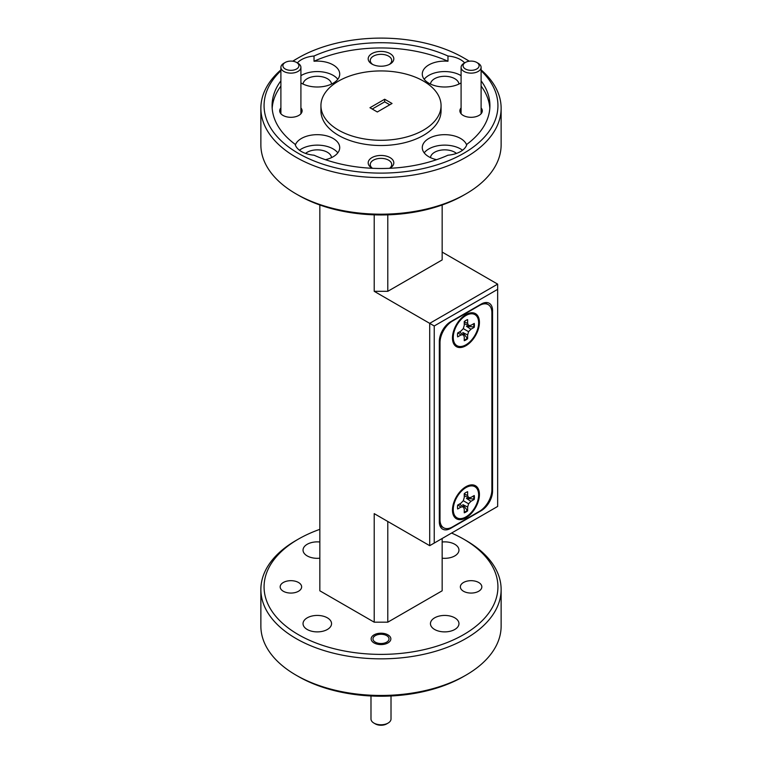 <?xml version="1.0" encoding="UTF-8"?>
<svg xmlns="http://www.w3.org/2000/svg" width="762" height="762" viewBox="0 0 762 762"><rect width="100%" height="100%" fill="white"/><g stroke="black" fill="none" stroke-linecap="round" stroke-linejoin="round"><path stroke-width="1.14" d="M465.43 68.99A8.011 4.62 0 0 0 476.755 68.99A8.011 4.62 0 0 0 476.755 62.446L478.174 63.265A10.011 5.782 180 0 1 481.108 67.351A10.011 5.782 180 0 1 474.926 72.695A10.011 5.782 180 0 1 464.02 71.438A10.011 5.782 180 0 1 461.086 67.351A10.011 5.782 180 0 1 464.02 63.265L465.43 62.446A8.011 4.62 0 0 0 465.43 68.99M478.174 63.265L476.755 62.446A8.011 4.62 0 0 0 465.43 62.446M285.245 68.99A8.011 4.62 0 0 0 296.57 68.99A8.011 4.62 0 0 0 296.57 62.446L297.98 63.265A10.011 5.782 180 0 1 300.914 67.351A10.011 5.782 180 0 1 294.732 72.695A10.011 5.782 180 0 1 283.826 71.438A10.011 5.782 180 0 1 280.892 67.351A10.011 5.782 180 0 1 283.826 63.265L285.245 62.446A8.011 4.62 0 0 0 285.245 68.99M297.98 63.265L296.57 62.446A8.011 4.62 0 0 0 285.245 62.446M388.077 723.081L386.667 723.9A8.011 4.62 180 0 1 375.333 723.9L373.923 723.081A10.011 5.782 0 0 0 388.077 723.081A10.011 5.782 0 0 0 391.011 718.995L391.011 695.982M375.333 642.166A8.011 4.62 0 0 0 386.667 642.166A8.011 4.62 0 0 0 386.667 635.622L387.963 636.375L386.667 635.622A8.011 4.62 0 0 0 375.333 635.622A8.011 4.62 0 0 0 375.333 642.166M370.989 695.982L370.989 718.995A10.011 5.782 0 0 0 373.923 723.081L375.333 723.9M478.631 494.938A17.936 10.354 -60 0 1 466.725 516.426A17.936 10.354 -60 0 1 453.352 511.331A17.936 10.354 -60 0 1 453.257 509.588A17.936 10.354 -60 0 1 467.506 486.823A17.936 10.354 -60 0 1 478.631 494.938M457.486 507.14A11.963 6.906 120 0 0 457.657 508.997L460.953 507.092L463.286 506.863L464.248 508.997L464.248 512.807A11.963 6.906 120 0 0 467.639 510.854L467.639 507.044L468.601 503.796L470.935 501.329L474.231 499.434A11.963 6.906 120 0 0 474.231 495.529L470.935 497.424L468.601 497.662L467.639 495.529L467.639 491.719A11.963 6.906 120 0 0 464.248 493.671L464.248 497.481L463.286 500.729L460.953 503.187L457.657 505.092A11.963 6.906 120 0 0 457.486 507.14M473.754 495.795A11.963 6.906 -60 0 1 473.831 497.053A11.963 6.906 -60 0 1 473.669 499.043L466.401 498.358L470.935 501.329M452.466 510.045A19.06 11.001 120 0 0 452.571 511.902A19.06 11.001 120 0 0 466.773 517.312A19.06 11.001 120 0 0 479.422 494.481A19.06 11.001 120 0 0 467.601 485.861A19.06 11.001 120 0 0 452.466 510.045M452.466 337.937A19.06 11.001 120 0 0 452.571 339.795A19.06 11.001 120 0 0 466.773 345.205A19.06 11.001 120 0 0 479.422 322.374A19.06 11.001 120 0 0 467.601 313.753A19.06 11.001 120 0 0 452.466 337.937M463.506 591.255A10.735 6.191 180 0 1 460.362 586.873A10.735 6.191 180 0 1 466.992 581.149A10.735 6.191 180 0 1 478.688 582.492A10.735 6.191 180 0 1 481.832 586.873A10.735 6.191 180 0 1 475.202 592.598A10.735 6.191 180 0 1 463.506 591.255M283.312 591.255A10.735 6.191 180 0 1 280.168 586.873A10.735 6.191 180 0 1 286.798 581.149A10.735 6.191 180 0 1 298.494 582.492A10.735 6.191 180 0 1 301.638 586.873A10.735 6.191 180 0 1 295.008 592.598A10.735 6.191 180 0 1 283.312 591.255M374.037 642.918A9.849 5.686 180 0 1 371.151 638.889A9.849 5.686 180 0 1 377.228 633.641A9.849 5.686 180 0 1 387.963 634.87A9.849 5.686 180 0 1 390.849 638.889A9.849 5.686 180 0 1 384.772 644.147A9.849 5.686 180 0 1 374.037 642.918M434.626 629.479A14.259 8.23 180 0 1 430.454 623.659A14.259 8.23 180 0 1 439.255 616.058A14.259 8.23 180 0 1 454.79 617.839A14.259 8.23 180 0 1 458.962 623.659A14.259 8.23 180 0 1 450.161 631.26A14.259 8.23 180 0 1 434.626 629.479M307.21 629.479A14.259 8.23 180 0 1 303.038 623.659A14.259 8.23 180 0 1 311.839 616.058A14.259 8.23 180 0 1 327.374 617.839A14.259 8.23 180 0 1 331.546 623.659A14.259 8.23 180 0 1 322.745 631.26A14.259 8.23 180 0 1 307.21 629.479M319.84 558.194A14.259 8.23 180 0 1 307.21 555.917A14.259 8.23 180 0 1 303.038 550.097A14.259 8.23 180 0 1 319.84 542.001M442.16 542.001A14.259 8.23 180 0 1 454.79 544.278A14.259 8.23 180 0 1 458.962 550.097A14.259 8.23 180 0 1 442.16 558.194M389.696 168.288A12.811 7.401 0 0 0 390.058 168.088A12.811 7.401 0 0 0 390.058 157.62A12.811 7.401 0 0 0 371.942 157.62A12.811 7.401 0 0 0 371.942 168.088L371.942 168.088A12.811 7.401 0 0 0 372.304 168.288M389.553 168.297A10.735 6.191 0 0 0 391.735 164.554A10.735 6.191 0 0 0 388.591 160.172A10.735 6.191 0 0 0 376.895 158.829A10.735 6.191 0 0 0 370.265 164.554A10.735 6.191 0 0 0 372.447 168.297M390.058 53.588A12.811 7.401 0 0 0 371.942 53.588A12.811 7.401 0 0 0 371.942 64.056L371.942 64.056A12.811 7.401 0 0 0 390.058 64.056A12.811 7.401 0 0 0 390.058 53.588M389.258 64.475A10.735 6.191 0 0 0 391.735 60.522A10.735 6.191 0 0 0 388.591 56.14A10.735 6.191 0 0 0 376.895 54.797A10.735 6.191 0 0 0 370.265 60.522A10.735 6.191 0 0 0 372.742 64.475M461.086 107.918A11.211 6.477 0 0 0 463.172 115.414L463.172 115.414A11.211 6.477 0 0 0 479.022 115.414A11.211 6.477 0 0 0 481.108 107.918M280.892 107.918A11.211 6.477 0 0 0 282.978 115.414L282.978 115.414A11.211 6.477 0 0 0 298.828 115.414A11.211 6.477 0 0 0 300.914 107.918M456.448 153.419A14.259 8.23 0 0 0 454.79 152.257A14.259 8.23 0 0 0 439.617 150.39A14.259 8.23 0 0 0 430.473 157.62M466.668 144.999A22.422 12.944 0 0 0 460.562 138.465A22.422 12.944 0 0 0 436.131 135.655A22.422 12.944 0 0 0 422.281 147.618A22.422 12.944 0 0 0 428.854 156.772A22.422 12.944 0 0 0 436.578 159.687M462.544 150.238A22.422 12.944 0 0 0 460.562 148.923A22.422 12.944 0 0 0 424.196 152.848M458.943 84.058A14.259 8.23 0 0 0 454.79 78.696A14.259 8.23 0 0 0 439.617 76.829A14.259 8.23 0 0 0 430.473 84.058M464.649 62.903A22.422 12.944 0 0 0 460.562 59.674A22.422 12.944 0 0 0 447.97 56.017L447.97 61.246A22.422 12.944 0 0 0 422.281 74.057A22.422 12.944 0 0 0 428.854 83.21A22.422 12.944 0 0 0 461.086 82.896M461.086 75.676A22.422 12.944 0 0 0 460.562 75.362A22.422 12.944 0 0 0 424.196 79.286M331.527 84.058A14.259 8.23 0 0 0 327.374 78.696A14.259 8.23 0 0 0 312.21 76.829A14.259 8.23 0 0 0 303.057 84.058M300.914 82.896A22.422 12.944 0 0 0 301.438 83.21A22.422 12.944 0 0 0 325.869 86.02A22.422 12.944 0 0 0 339.719 74.057A22.422 12.944 0 0 0 333.146 64.903A22.422 12.944 0 0 0 314.03 61.246L314.03 56.017A22.422 12.944 0 0 0 297.351 62.903M337.804 79.286A22.422 12.944 0 0 0 333.146 75.362A22.422 12.944 0 0 0 300.914 75.676M331.527 157.62A14.259 8.23 0 0 0 327.374 152.257A14.259 8.23 0 0 0 305.552 153.419M280.892 80.829A108.918 62.884 0 0 0 272.082 105.604A108.918 62.884 0 0 0 295.104 144.275A22.422 12.944 0 0 0 301.438 151.543A22.422 12.944 0 0 0 314.03 155.2A108.918 62.884 0 0 0 447.97 155.2A22.422 12.944 0 0 0 466.896 144.275A108.918 62.884 0 0 0 489.918 105.604A108.918 62.884 0 0 0 481.108 80.829M325.422 159.687A22.422 12.944 0 0 0 339.719 147.618A22.422 12.944 0 0 0 333.146 138.465A22.422 12.944 0 0 0 310.858 135.217A22.422 12.944 0 0 0 295.332 144.999M337.804 152.848A22.422 12.944 0 0 0 333.146 148.923A22.422 12.944 0 0 0 299.456 150.238M320.935 105.604L320.935 110.833A60.065 34.681 0 0 0 338.528 135.36A60.065 34.681 0 0 0 403.984 142.875A60.065 34.681 0 0 0 441.065 110.833L441.065 105.604A60.065 34.681 0 0 0 423.472 81.086A60.065 34.681 0 0 0 358.016 73.571A60.065 34.681 0 0 0 320.935 105.604A60.065 34.681 0 0 0 338.528 130.131A60.065 34.681 0 0 0 403.984 137.646A60.065 34.681 0 0 0 441.065 105.604M465.944 675.151L463.677 676.456A116.929 67.504 180 0 1 298.323 676.456L296.056 675.151A120.129 69.352 0 0 0 465.944 675.151A120.129 69.352 0 0 0 501.129 626.107L501.129 589.493A120.129 69.352 180 0 1 426.968 653.567A120.129 69.352 180 0 1 296.056 638.537A120.129 69.352 180 0 1 260.871 589.493A120.129 69.352 180 0 1 296.056 540.448L298.323 539.144A116.929 67.504 0 0 0 298.323 634.613A116.929 67.504 0 0 0 463.677 634.613A116.929 67.504 0 0 0 463.677 539.144L465.944 540.448A120.129 69.352 180 0 1 501.129 589.493M465.944 193.881L463.677 195.186A116.929 67.504 180 0 1 298.323 195.186L296.056 193.881A120.129 69.352 0 0 0 465.944 193.881A120.129 69.352 0 0 0 501.129 144.837L501.129 108.223A120.129 69.352 180 0 1 426.968 172.298A120.129 69.352 180 0 1 296.056 157.267A120.129 69.352 180 0 1 260.871 108.223A120.129 69.352 180 0 1 280.892 69.885M280.892 70.723A116.929 67.504 0 0 0 298.323 153.343A116.929 67.504 0 0 0 453.076 158.763A116.929 67.504 0 0 0 481.108 70.723M469.125 61.236A116.929 67.504 0 0 0 463.677 57.874L465.944 59.179A120.129 69.352 180 0 1 469.316 61.208M481.108 69.885A120.129 69.352 180 0 1 501.129 108.223M473.754 323.688A11.963 6.906 -60 0 1 473.831 324.945A11.963 6.906 -60 0 1 473.669 326.936L466.401 326.25L470.935 329.232L474.231 327.327A11.963 6.906 120 0 0 474.231 323.421L470.935 325.317L468.601 325.555L467.639 323.421L467.639 319.611A11.963 6.906 120 0 0 464.248 321.564L464.248 325.374L463.286 328.622L460.953 331.079L457.657 332.984A11.963 6.906 120 0 0 457.486 335.032A11.963 6.906 120 0 0 457.657 336.89L460.953 334.985L463.286 334.756L464.248 336.89L464.248 340.7A11.963 6.906 120 0 0 467.639 338.747L467.639 334.937L468.601 331.689L470.935 329.232M478.631 322.831A17.936 10.354 -60 0 1 466.725 344.319A17.936 10.354 -60 0 1 453.352 339.223A17.936 10.354 -60 0 1 453.257 337.48A17.936 10.354 -60 0 1 467.506 314.716A17.936 10.354 -60 0 1 478.631 322.831M467.639 334.937L462.791 332.508L467.639 338.747M467.02 338.461A11.963 6.906 -60 0 1 464.248 340.157M459.486 331.927L463.286 334.756M457.895 332.842L460.953 334.985M473.669 326.936L474.231 327.327M463.286 328.622L468.601 331.689M464.248 321.84L467.639 323.421M464.248 323.669L468.601 325.555M377.323 111.985L392.039 103.48L384.677 99.231L369.961 107.728L377.323 111.985M489.823 108.223A108.918 62.884 0 0 0 481.108 86.058M447.97 56.017A108.918 62.884 0 0 0 314.03 56.017M447.97 61.246A108.918 62.884 0 0 0 314.03 61.246M280.892 86.058A108.918 62.884 0 0 0 272.177 108.223M442.16 204.988L442.16 259.928L387.791 291.313L374.209 291.313L429.701 323.355L497.653 284.121L442.16 252.079M387.791 214.846L387.791 291.313M442.16 538.486L442.16 590.798L387.791 622.183L374.209 622.183L319.84 590.798L319.84 204.988M387.791 521.484L387.791 622.183M465.944 59.179L463.677 57.874A116.929 67.504 0 0 0 298.323 57.874A116.929 67.504 0 0 0 292.875 61.236M298.323 676.456L296.056 675.151A120.129 69.352 0 0 1 260.871 626.107L260.871 589.493M389.782 104.785L384.677 101.851L372.218 109.042M384.677 99.231L384.677 101.851M298.323 195.186L296.056 193.881A120.129 69.352 0 0 1 260.871 144.837L260.871 108.223M292.684 61.208A120.129 69.352 180 0 1 296.056 59.179L298.323 57.874M465.944 540.448L463.677 539.144A116.929 67.504 0 0 0 451.571 533.057M319.84 529.342A116.929 67.504 0 0 0 298.323 539.144M434.235 325.974L434.235 543.068L497.653 506.444L497.653 289.35L434.235 325.974L429.701 323.355L429.701 545.678L374.209 513.636L374.209 622.183M492.557 491.08L492.557 310.601A16.021 9.249 120 0 0 489.242 303.266A16.021 9.249 120 0 0 481.232 304.067L450.656 321.716A16.021 9.249 120 0 0 439.331 341.338L439.331 521.808A16.021 9.249 120 0 0 442.646 529.142A16.021 9.249 120 0 0 450.656 528.352L481.232 510.692A16.021 9.249 120 0 0 492.557 491.08L491.852 490.671M374.209 291.313L374.209 214.846M497.653 284.121L497.653 289.35M434.235 543.068L429.701 545.678M479.422 305.505L452.466 321.069A17.621 10.173 120 0 0 440.007 342.643L440.007 519.722A17.621 10.173 120 0 0 443.655 527.79A17.621 10.173 120 0 0 452.466 526.913L479.422 511.35A17.621 10.173 120 0 0 491.881 489.776L491.881 312.696A17.621 10.173 120 0 0 488.232 304.629A17.621 10.173 120 0 0 479.422 305.505L479.079 305.305M464.248 495.776L468.601 497.662M464.248 493.947L467.639 495.529M467.639 507.044L462.791 504.606L467.639 510.854M463.286 500.729L468.601 503.796M473.669 499.043L474.231 499.434M467.02 510.569A11.963 6.906 -60 0 1 464.248 512.264M457.895 504.949L460.953 507.092M459.486 504.034L463.286 506.863M450.085 528.018L450.656 528.352M491.652 310.077L492.557 310.601M440.007 342.643L439.331 342.252M439.331 519.332L440.007 519.722M481.108 67.351L481.108 113.757M461.086 67.351L461.086 113.757M300.914 67.351L300.914 113.757M280.892 67.351L280.892 113.757M375.333 635.622L373.923 636.441M452.79 506.435L453.352 511.331M452.79 334.327L453.352 339.223M462.982 316.678L467.506 314.716M488.232 304.629L484.832 302.666M443.655 527.79L439.912 525.628M462.982 488.785L467.506 486.823"/></g></svg>
